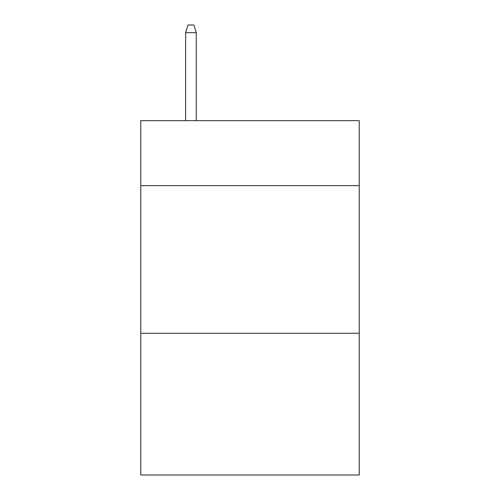 <?xml version="1.0" encoding="UTF-8"?>
<svg xmlns="http://www.w3.org/2000/svg" width="500" height="500" viewBox="0 0 500 500"><rect width="100%" height="100%" fill="white"/><g stroke="black" fill="none" stroke-linecap="round" stroke-linejoin="round"><path stroke-width="0.75" d="M359.25 185.631L359.25 120.669L140.75 120.669L140.75 185.631L359.25 185.631L359.25 475L140.75 475L140.75 185.631M359.25 333.269L140.75 333.269M196.262 120.669L196.262 32.675L185.631 32.675L185.631 120.669M185.631 32.675L187.994 25L193.9 25L196.262 32.675"/></g></svg>

